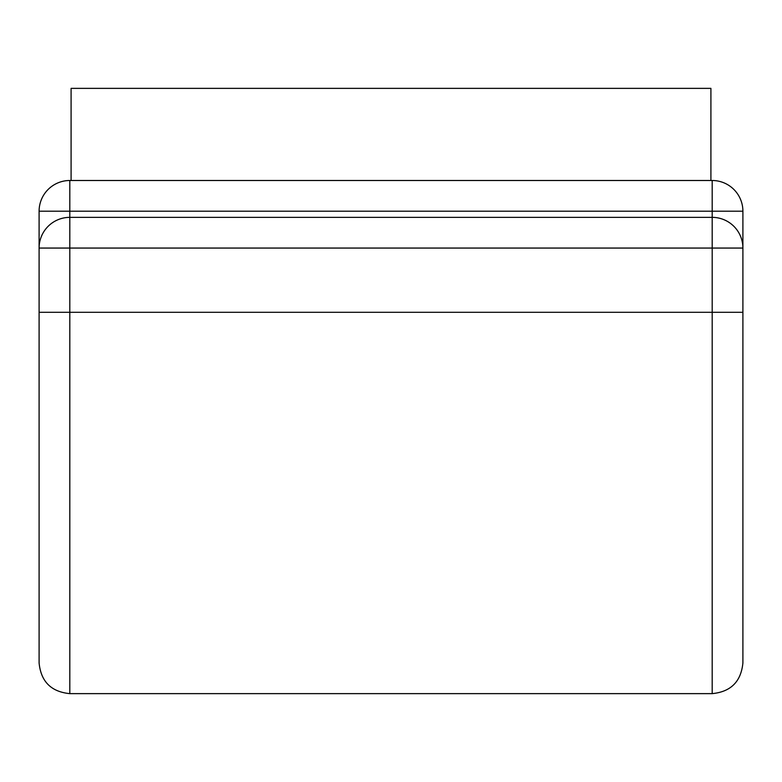 <?xml version="1.0" encoding="UTF-8"?>
<svg xmlns="http://www.w3.org/2000/svg" width="782" height="782" viewBox="0 0 782 782"><rect width="100%" height="100%" fill="white"/><g stroke="black" fill="none" stroke-linecap="round" stroke-linejoin="round"><path stroke-width="1.17" d="M710.906 180.495L69.813 180.495L712.187 180.495L71.094 180.495L71.094 88.366L710.906 88.366L710.906 180.495M39.1 312.301L69.813 312.301L69.813 693.634C51.162 691.816 40.918 681.581 39.1 662.921L39.1 211.208A30.713 30.713 0 0 1 69.813 180.495L69.813 211.208L39.1 211.208M742.9 248.06L742.9 211.208A30.713 30.713 0 0 0 712.187 180.495L712.187 211.208L69.813 211.208L69.813 217.357L712.187 217.357A30.713 30.713 0 0 1 742.9 248.06L39.1 248.06A30.713 30.713 0 0 1 69.813 217.357L69.813 312.301L712.187 312.301L712.187 693.634C730.838 691.816 741.082 681.581 742.9 662.921L742.9 248.06M742.9 312.301L712.187 312.301L712.187 211.208L742.9 211.208M69.813 693.634L712.187 693.634"/></g></svg>
